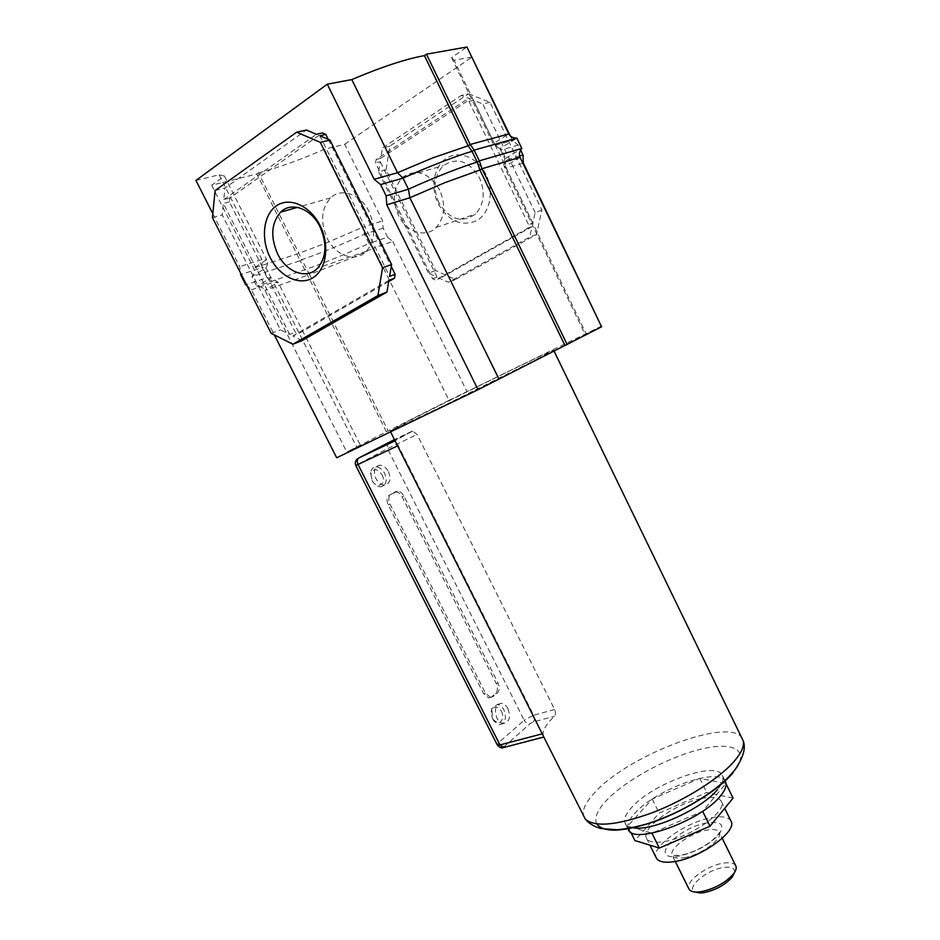 <?xml version="1.0" encoding="UTF-8"?>
<svg xmlns="http://www.w3.org/2000/svg" width="940" height="940" viewBox="0 0 940 940"><rect width="100%" height="100%" fill="white"/><g stroke="black" fill="none" stroke-linecap="round" stroke-linejoin="round"><path stroke-width="0.7" stroke-dasharray="4.7 3.53" d="M486.051 174.664C477.908 157.603 459.178 149.942 446.547 158.167C433.798 166.133 430.085 187.448 438.204 203.768C448.662 221.382 461.564 226.975 476.933 220.547C489.893 213.192 494.381 191.607 486.051 174.664M438.815 202.57C432.635 187.765 434.163 175.451 443.375 165.616C456.946 156.792 468.99 160.846 479.506 177.789C485.44 192.171 484.159 204.227 475.628 213.932C461.846 223.591 449.579 219.807 438.815 202.57M439.72 190.045C428.781 172.443 416.432 168.178 402.696 177.249C393.413 187.377 392.015 200.103 398.501 215.448C406.291 232.168 425.632 238.513 436.195 227.433C444.785 217.434 445.948 204.967 439.72 190.045M369.126 211.782C360.819 194.145 341.208 187.26 330.622 197.858C321.28 208.492 320.129 221.958 327.155 238.243C335.568 255.997 355.661 262.942 366.318 251.344C374.966 240.851 375.906 227.668 369.126 211.782M601.753 325.992L449.038 400.346L373.497 248.113L392.791 241.521L387.609 237.186L368.974 243.448L364.391 234.225C342.877 244.2 315.44 255.175 301.811 259.663L309.565 274.515L354.133 256.996L373.497 248.113L368.974 243.448C347.483 253.459 320.14 264.539 306.569 269.134L256.937 286.488L270.99 277.664L267.113 277.664L273.399 282.294L356.883 447.44L336.685 457.768M246.703 285.125L251.438 289.802L274.363 334.957M195.943 180.445L219.079 174.817L224.437 176.05L211.688 185.239L256.867 173.959L300.166 260.697L251.955 276.654L265.973 267.724L270.99 277.664L278.064 282.235L360.49 445.431L356.883 447.44M211.688 185.239L253.647 268.1C254.869 270.826 254.305 273.669 251.955 276.654L256.937 286.488C260.803 286.488 263.47 287.793 264.939 290.389L346.801 452.022L360.49 445.431M256.867 173.959L258.488 172.819L298.732 252.954L301.811 259.663L300.166 260.697L386.422 431.801L346.801 452.022M251.438 289.802L273.399 282.294L278.064 282.235L264.939 290.389L309.565 274.515L388.149 430.966L386.422 431.801M449.038 400.346L388.149 430.966M258.488 172.819C277.723 167.919 299.696 160.059 324.429 149.225L344.721 144.29L382.603 220.9L383.12 228.103L387.609 237.186M324.429 149.225L363.087 227.139L324.782 243.519L297.087 254L253.647 268.1L266.69 259.722C267.947 262.46 267.712 265.127 265.973 267.724L262.049 267.642L267.113 277.664L245.763 284.844M471.763 57.011L454.138 60.325L495.18 145.336L501.584 149.871L506.449 159.964L505.344 163.807L506.214 168.201L586.243 333.982L601.318 326.215M522.828 163.113L506.214 168.201L504.298 166.874L585.314 334.675L586.243 333.982M601.6 326.803L585.314 334.675M468.543 93.812L489.94 102.272L541.887 210.125L536.47 234.483L455.395 279.521L435.572 270.509L386.035 169.858L389.877 146.064L468.543 93.812L461.27 95.445L470.435 99.076L465.876 100.122L376.106 159.495L375.554 162.949L432.635 278.792L435.514 280.096L527.798 228.232L528.574 224.695L468.99 101.356L465.876 100.122M454.138 60.325L451.576 57.657L466.945 47M344.721 144.29L472.268 56.917M212.816 213.686L239.677 266.619L240.851 273.587M328.248 139.355L391.263 266.514M388.702 281.589L298.426 333.771L295.325 332.231L229.395 201.877L229.807 198.023L322.408 132.94M219.079 174.817L261.884 259.511L262.049 267.642L240.581 274.644M224.437 176.05L266.69 259.722L261.884 259.511L239.677 266.619M392.791 241.521L466.828 391.252M510.303 135.959L512.488 140.483L518.257 145.089L520.666 150.106M451.576 57.657L493.124 143.726L508.787 133.95M541.887 210.125L535.13 212.569L532.816 223.109L528.574 224.695M527.798 228.232L532.04 226.634L529.749 237.068L448.451 282.282L439.897 278.381L435.514 280.096M536.47 234.483L529.749 237.068M489.94 102.272L482.772 103.964L535.13 212.569M468.99 101.356L473.537 100.298L482.772 103.964M389.877 146.064L382.416 147.956L461.27 95.445M376.106 159.495L380.782 158.261L382.416 147.956M386.035 169.858L378.62 171.903L380.242 161.704L375.554 162.949M435.572 270.509L428.546 273.199L378.62 171.903M455.395 279.521L448.451 282.282M432.635 278.792L437.041 277.077L428.546 273.199M473.537 100.298L532.816 223.109M380.782 158.261L470.435 99.076M437.041 277.077L380.242 161.704M532.04 226.634L439.897 278.381M289.661 334.429L223.368 203.475L222.192 214.919L280.449 329.846L289.661 334.429L295.325 332.231M215.107 190.55L224.954 188.035L306.405 130.014M212.428 217.61L222.192 214.919M229.807 198.023L223.767 199.609L224.954 188.035M229.395 201.877L223.368 203.475M271.202 333.383L280.449 329.846M302.069 340.597L292.775 335.98L298.426 333.771M388.913 280.343L292.775 335.98M223.767 199.609L316.439 134.303M319.823 135.748L389.595 276.384M520.043 157.333L504.298 166.874L503.535 162.503L504.886 158.801L499.974 148.614L493.124 143.726L495.18 145.336L512.488 140.483M518.257 145.089L501.584 149.871L499.974 148.614L516.871 138.145M519.585 156.04L506.449 159.964L504.886 158.801L521.829 148.45M383.12 228.103L364.391 234.225L363.087 227.139L382.603 220.9M734.598 872.355C734.822 868.031 731.026 866.422 723.201 867.526C706.539 869.829 685.519 887.712 694.825 891.978M735.773 865.834C734.116 863.014 729.91 862.121 723.177 863.19C706.68 865.576 684.614 882.037 688.938 888.982M701.616 798.459C712.309 796.38 718.865 797.332 721.309 801.338C727.971 810.68 691.276 837.141 665.003 841.394C654.851 843.145 648.694 842.111 646.52 838.304C640.363 828.457 675.778 803.207 701.616 798.459M730.991 821.09C728.465 816.907 721.838 815.803 711.11 817.765C685.166 822.218 649.939 847.704 656.32 857.997M633.478 827.811L627.72 826.143L652.231 799.082L699.807 778.332L725.927 783.502L702.627 811.22L651.914 833.145L633.595 827.846M733.071 798.107L706.751 792.455L659.187 813.112L634.911 840.548M699.807 778.332L706.751 792.455M627.72 826.143L630.705 832.111M652.231 799.082L659.187 813.112M584.139 817.365C581.378 810.973 585.221 802.372 595.666 791.562C630.681 753.551 732.965 715.775 742.588 739.052M633.431 827.823C629.189 827.212 626.463 825.731 625.253 823.393C623.49 819.433 625.605 814.146 631.61 807.542C652.384 783.466 716.586 760.249 722.378 775.383C724.023 778.872 722.366 783.607 717.408 789.6M501.349 711.204C506.049 719.817 497.53 727.959 492.819 719.218L491.867 709.853C494.687 705.552 497.848 705.999 501.349 711.204M492.889 719.229L499.399 724.634C505.344 723.377 506.848 718.454 503.911 709.865C502.16 706.598 499.974 704.789 497.342 704.448L492.055 708.161C490.786 711.627 491.068 715.317 492.889 719.229M382.051 474.759C386.857 483.571 377.516 489.893 372.463 481.115L370.806 474.171C373.333 467.991 377.081 468.179 382.051 474.759M372.111 480.328L372.698 481.386C375.001 484.899 377.68 486.709 380.747 486.814C386.199 485.451 387.515 480.986 384.683 473.443C382.38 469.26 379.478 467.098 375.977 466.945C373.004 467.204 371.218 469.119 370.619 472.691L372.111 480.328M388.502 471.704C391.334 479.271 390.029 483.724 384.578 485.087C381.123 484.923 378.244 482.749 375.941 478.578C373.11 471.011 374.402 466.546 379.795 465.183C383.285 465.335 386.187 467.509 388.502 471.704M507.941 708.725C510.89 717.326 509.386 722.261 503.452 723.518C500.856 723.154 498.682 721.344 496.943 718.101C494.005 709.477 495.486 704.542 501.373 703.284C504.005 703.637 506.19 705.447 507.941 708.725M538.679 358.316L446.441 404.353L390.147 431.025L410.04 420.403C454.314 397.702 554.541 348.67 553.637 350.221L538.679 358.316M504.851 747.206L543.614 736.666C541.593 731.966 545.177 725.175 554.377 716.268C555.716 714.611 555.798 712.344 554.612 709.477L417.078 434.48L412.754 431.096L411.779 431.331L395.059 440.813M625.253 823.393L628.331 829.55C626.534 825.532 628.625 820.197 634.606 813.558C655.298 789.33 719.511 766.218 725.398 781.563M491.303 697.104L488.706 697.927L483.654 693.779L388.173 504.804C386.316 500.386 386.704 497.154 389.336 495.11L395.799 491.973C398.337 492.102 400.44 493.7 402.12 496.767L496.214 683.521C498.012 687.798 497.765 691.182 495.462 693.661L491.303 697.104L493.136 696.564L490.539 697.386L485.498 693.238L389.936 504.04C388.067 499.61 388.455 496.379 391.087 494.334L397.549 491.197C400.088 491.338 402.191 492.936 403.871 496.003L498.036 682.969C499.845 687.246 499.598 690.63 497.295 693.121L493.136 696.564M684.214 857.715C700.782 855.212 723.565 838.515 719.264 832.252C717.69 829.609 713.566 828.892 706.868 830.079C690.477 832.781 668.199 848.985 672.3 855.459C673.769 858.009 677.74 858.761 684.214 857.715M706.857 822.911C676.189 827.976 646.826 862.109 679.596 855.941C695.988 852.051 709.113 844.884 718.971 834.426C725.234 824.791 721.192 820.961 706.857 822.911M596.771 823.969C593.974 818.094 597.288 810.163 606.723 800.175C626.451 779.46 669.268 756.512 701.957 748.933C734.845 741.084 751.295 751.107 732.977 772.88M388.478 442.493L387.656 443.187L387.527 448.662L524.144 720.252L498.576 742.718L357.705 464.36L387.527 448.662L417.078 434.48M505.086 747.018L504.604 746.278L530.066 723.671L533.227 722.002L554.377 716.268M554.612 709.477L533.626 715.246L397.338 443.786L392.967 440.496L392.098 440.684M411.779 431.331L394.436 439.579M533.227 722.002C534.684 720.322 534.825 718.066 533.626 715.246L524.144 720.252C525.719 722.872 527.692 724.011 530.066 723.671M504.604 746.278C502.195 746.595 500.186 745.408 498.576 742.718L497.225 744.868M355.767 465.464L357.705 464.36L357.776 458.755L358.587 458.062M485.498 693.238L483.654 693.779M497.295 693.121L495.462 693.661M498.036 682.969L496.214 683.521M403.871 496.003L402.12 496.767M395.752 491.679L394.001 492.454M391.087 494.334L389.336 495.11M389.936 504.04L388.173 504.804M402.696 177.249L443.375 165.616M330.622 197.858L297.392 207.364M366.318 251.344L317.802 267.947M436.195 227.433L475.628 213.932M505.344 163.807L503.535 162.503M675.284 861.463L672.3 855.459L681.512 855.165C692.604 852.604 702.861 847.68 712.297 840.384C717.772 835.178 720.087 832.476 719.264 832.252L722.226 838.292M721.309 801.338L724.716 808.306M646.52 838.304L649.939 845.166M492.819 719.218L493.241 719.875M380.747 486.814L384.578 485.087M499.399 724.634L503.452 723.518M390.147 431.025L390.547 431.836M722.378 775.383L725.222 781.211M553.637 350.221L554.118 351.207M412.754 431.096L357.776 458.755M490.539 697.386L488.706 697.927M397.549 491.197L395.799 491.973M497.342 704.448L501.373 703.284M375.977 466.945L379.795 465.183M370.806 474.171L370.619 472.691M491.867 709.853L492.055 708.161"/><path stroke-width="1.41" d="M270.203 257.619C260.568 238.795 263.294 214.555 276.56 205.707C289.673 196.589 310.353 205.813 320.094 225.6C330.034 245.258 326.345 269.839 312.785 277.841C299.367 286.136 279.662 276.572 270.203 257.619M320.058 226.904C311.305 208.516 291.188 201.231 280.578 212.17C271.237 223.144 270.274 237.103 277.7 254.047C286.547 272.529 307.11 279.897 317.802 267.947C326.462 257.125 327.214 243.448 320.058 226.904M274.363 334.957L336.685 457.768L478.049 389.736L601.6 326.803L520.043 157.333L481.962 168.754L567.173 344.569M498.917 378.985L409.852 197.753L444.714 182.724L479.894 170.022L565.034 345.603M212.816 213.686L195.943 180.445L327.261 84.189L351.783 79.583C381.346 67.046 405.551 59.056 424.422 55.613L426.443 54.191L466.945 47L508.787 133.95C510.267 136.676 512.958 138.086 516.871 138.145L521.829 148.45L479.329 160.834L477.262 162.115L479.894 170.022L481.962 168.754L479.329 160.834L474.124 150.095L472.056 151.387L477.262 162.115C464.572 165.71 434.198 177.413 408.442 189.21L409.852 197.753L386.798 204.826L478.049 389.736M601.318 326.215L523.298 162.961L523.028 155.018L520.666 150.106M510.303 135.959L471.763 57.011M424.422 55.613L468.144 145.782L432.612 157.932L397.549 172.713L374.179 179.27L327.261 84.189M351.783 79.583L397.549 172.713L403.002 178.142L380.594 184.581L374.179 179.27M240.851 273.587L240.581 274.644L245.763 284.844L246.703 285.125M386.798 204.826L386.152 195.861L380.594 184.581M296.652 132.188L320.305 142.363L382.556 267.783L377.951 295.536L292.939 344.24L271.202 333.383L212.428 217.61L215.107 190.55L296.652 132.188L306.405 130.014L316.439 134.303L322.408 132.94L325.781 134.373L328.248 139.355M391.263 266.514L395.129 274.316L394.459 278.264L388.702 281.589M426.443 54.191L470.2 144.478L468.144 145.782L472.056 151.387C459.296 154.841 428.816 166.38 403.002 178.142L408.442 189.21L386.152 195.861M382.556 267.783L391.604 264.516L389.595 276.384L395.129 274.316M377.951 295.536L386.928 292.07L302.069 340.597L292.939 344.24M394.459 278.264L388.913 280.343L386.928 292.07M320.305 142.363L329.952 140.084L391.604 264.516M325.781 134.373L319.823 135.748L329.952 140.084M516.871 138.145L474.124 150.095L470.2 144.478L508.787 133.95M521.829 148.45C519.432 151.528 518.833 154.489 520.043 157.333M519.585 156.04L523.028 155.018M694.825 891.978L700.265 893L703.778 892.671C715.552 890.168 725.01 885.034 732.131 877.243L734.598 872.355M675.284 861.463L688.938 888.982C690.054 891.061 692.757 892.095 697.057 892.06L701.052 891.684C714.471 888.829 725.222 882.977 733.329 874.13C735.961 870.745 736.772 867.984 735.773 865.834L722.226 838.292M649.939 845.166L656.32 857.997C658.576 861.968 664.803 863.143 674.991 861.51C701.369 857.586 737.865 830.866 730.991 821.09L724.716 808.306M630.705 832.111L634.911 840.548L659.316 848.056L710.017 826.236L733.071 798.107L725.997 783.643M702.638 811.243L710.017 826.236M651.925 833.169L659.316 848.056M554.118 351.207L743.27 740.99C744.351 746.043 741.519 752.587 734.775 760.625C720.122 777.968 686.024 799.752 652.865 812.548C617.275 825.379 594.738 827.553 585.279 819.069L543.802 737.042M717.408 789.6C702.368 808.741 652.172 831.5 633.431 827.823M390.547 431.836L543.861 737.089M725.222 781.211L725.398 781.563C727.067 785.1 725.433 789.882 720.498 795.91C701.452 820.761 632.796 845.366 628.331 829.55M732.977 772.88C719.335 789.224 687.199 809.54 656.602 820.843C623.737 832.076 603.797 833.122 596.771 823.969M398.02 445.678L358.046 464.478L499.974 744.938L542.639 733.717M394.436 439.579L358.786 457.956L395.082 440.825M358.904 457.98C357.071 459.308 356.777 461.47 358.046 464.478L355.767 465.464L497.225 744.868L499.974 744.938L503.194 747.641L504.851 747.206M297.392 207.364L280.578 212.17M732.131 877.243L733.329 874.13M700.265 893L697.057 892.06M743.27 740.99C746.031 748.04 743.246 757.652 734.904 769.813C718.195 790.881 682.698 812.418 647.531 823.722C636.309 826.942 626.158 828.962 617.063 829.761L600.742 828.493C593.704 826.401 588.546 823.264 585.279 819.069M543.966 737.007L503.194 747.641C501.666 748.475 499.669 747.559 497.225 744.868M357.776 458.755C357.235 458.861 354.262 461.293 355.767 465.464"/></g></svg>

